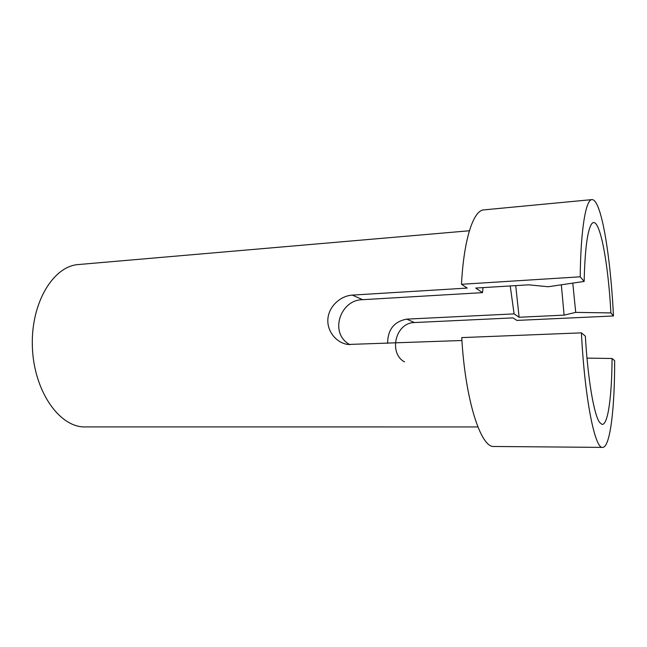 <?xml version="1.0" encoding="UTF-8"?>
<svg xmlns="http://www.w3.org/2000/svg" width="647" height="647" viewBox="0 0 647 647"><rect width="100%" height="100%" fill="white"/><g stroke="black" fill="none" stroke-linecap="round" stroke-linejoin="round"><path stroke-width="0.97" d="M586.991 358.123L612.062 358.495C611.884 396.627 607.873 426.26 601.791 424.278L599.623 422.386C594.075 415.172 587.864 379.652 585.357 336.157L581.418 332.857L461.74 337.597C465.258 400.501 480.988 448.217 494.025 446.479L602.64 447.392C595.03 449.325 584.759 399.175 581.418 332.857M349.962 344.705C328.789 333.504 340.128 299.545 362.7 299.69L482.525 292.638L483.018 287.608M477.874 426.931L83.56 426.915C58.319 426.082 33.523 389.85 32.35 346.218C30.902 302.594 53.434 265.998 78.513 264.534L469.407 230.761M404.512 361.867C388.483 353.432 395.171 322.716 414.436 322.546L513.006 317.895L516.872 320.419L613.477 315.971L610.881 312.913L575.717 312.388L564.111 315.129L519.112 317.256L514.098 313.884L406.728 319.133C394.128 321.51 387.755 329.582 387.602 343.347M561.329 284.793L564.111 315.129M572.781 283.111L575.717 312.388M515.724 285.618L519.112 317.256M482.525 292.638L475.707 288.061L528.664 284.826L548.163 286.742L584.144 281.437L580.205 276.803C580.699 229.087 585.883 199.454 591.94 199.616C593.428 199.511 594.933 200.837 596.453 203.603C604.201 217.627 611.019 266.038 613.477 315.971M580.205 276.803L461.481 284.292C463.826 238.856 473.507 210.186 483.81 209.887L591.94 199.616M461.481 284.292L467.263 288.069L352.316 295.105C340.597 295.833 329.186 306.039 327.924 318.437C326.67 330.908 335.987 342.716 347.803 344.479L461.926 340.5M510.224 285.95L514.098 313.884M584.144 281.437C584.888 250.834 587.209 231.95 591.091 224.792C598.637 211.48 608.051 259.002 610.881 312.913M612.062 358.495L614.65 360.662C614.763 408.136 610.202 447.473 602.64 447.392M406.728 319.133L414.436 322.546M352.316 295.105L362.7 299.69"/></g></svg>
